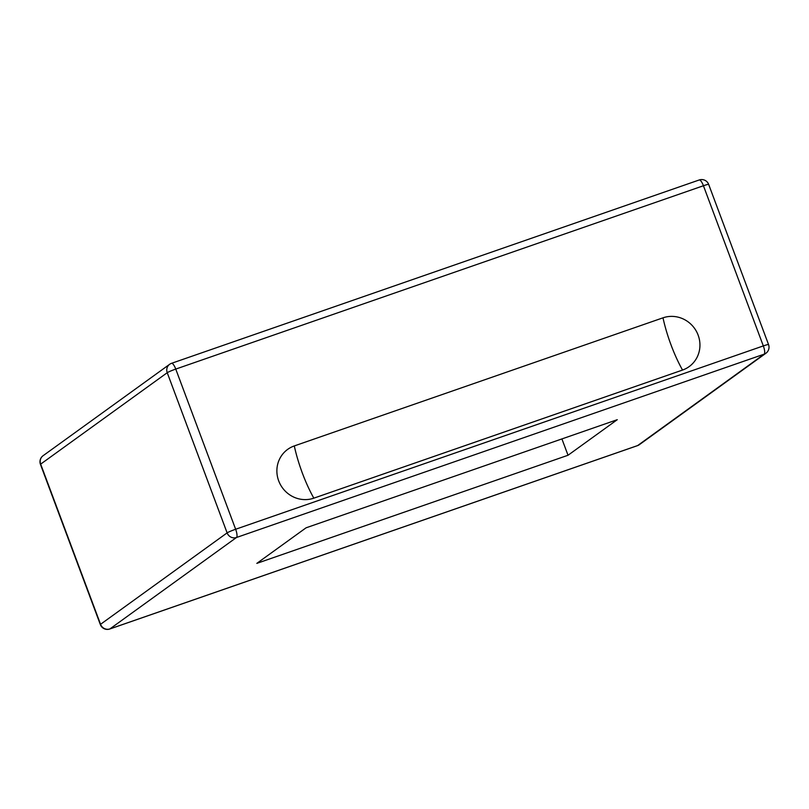 <?xml version="1.0" encoding="UTF-8"?>
<svg xmlns="http://www.w3.org/2000/svg" width="809" height="809" viewBox="0 0 809 809"><rect width="100%" height="100%" fill="white"/><g stroke="black" fill="none" stroke-linecap="round" stroke-linejoin="round"><path stroke-width="1.21" d="M568.029 455.255L256.827 563.377L306.075 527.812L617.267 419.689L568.029 455.255L561.911 438.923M662.996 317.826A27.971 26.768 -125.8 0 1 698.137 335.128A27.971 26.768 -125.8 0 1 682.533 370.057L313.831 498.162A27.971 26.768 -125.8 0 1 278.69 480.859A27.971 26.768 -125.8 0 1 294.294 445.931L662.996 317.826A59.3 16.574 70.8 0 0 671.116 345.14A59.3 16.574 70.8 0 0 682.533 370.057M171.387 363.393A7.463 7.139 54.2 0 0 167.23 372.706A7.463 0.597 -20.5 0 1 175.755 369.086A7.463 2.083 -109.2 0 0 171.548 363.312A7.463 2.083 -109.2 0 0 171.387 363.393M40.45 464.386A7.463 0.597 -20.5 0 1 40.672 464.123A7.463 7.139 -125.8 0 1 43.069 455.73A7.463 7.463 0 0 0 40.45 464.386L100.336 624.558A7.463 7.463 0 0 0 109.771 628.997A7.463 2.083 -109.2 0 0 109.923 628.917A7.463 7.139 -125.8 0 1 100.559 624.305A7.463 0.597 159.5 0 0 100.336 624.558M227.117 532.878A7.463 7.139 54.2 0 0 236.481 537.5A7.463 2.083 -109.2 0 0 235.641 529.258A7.463 0.597 159.5 0 0 227.117 532.878L100.559 624.305L40.672 464.123L167.23 372.706L227.117 532.878M699.077 180.053A7.463 2.083 70.8 0 1 699.229 179.972A7.463 2.083 70.8 0 1 703.436 185.746A7.463 0.597 -20.5 0 1 708.664 184.401A7.463 7.463 0 0 0 699.229 179.972L171.548 363.312A7.463 7.463 0 0 0 169.627 364.313L43.069 455.73M109.569 629.028A7.463 2.083 -109.2 0 0 109.771 628.997L637.452 445.658A7.463 2.083 70.8 0 1 637.28 445.688M763.322 345.918A7.463 2.083 70.8 0 1 764.171 354.16A7.463 7.139 54.2 0 0 765.931 353.24A7.463 7.463 0 0 0 768.55 344.583A7.463 0.597 159.5 0 0 763.322 345.918L235.641 529.258L175.755 369.086L703.436 185.746L763.322 345.918M639.373 444.657A7.463 7.139 -125.8 0 1 637.613 445.577A7.463 2.083 70.8 0 1 637.452 445.658A7.463 7.463 0 0 0 639.373 444.657L765.931 353.24M764.171 354.16L637.613 445.577L109.923 628.917L236.481 537.5L764.171 354.16M313.831 498.162A59.3 16.574 70.8 0 1 302.414 473.245A59.3 16.574 70.8 0 1 294.294 445.931M768.55 344.583L708.664 184.401"/></g></svg>
